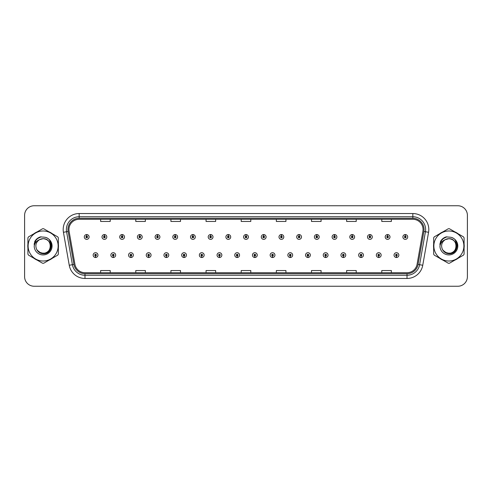 <?xml version="1.0" encoding="UTF-8"?>
<svg xmlns="http://www.w3.org/2000/svg" width="492" height="492" viewBox="0 0 492 492"><rect width="100%" height="100%" fill="white"/><g stroke="black" fill="none" stroke-linecap="round" stroke-linejoin="round"><path stroke-width="0.74" d="M113.221 255.901L113.154 257.5A2.398 2.398 0 0 0 113.363 257.5L113.289 255.901A0.799 0.799 0 0 0 114.052 255.108A0.799 0.799 0 0 0 113.258 254.309A0.799 0.799 0 0 0 112.459 255.108A0.799 0.799 0 0 0 113.221 255.901L113.24 255.422A0.32 0.32 0 0 1 112.939 255.108A0.32 0.32 0 0 1 113.258 254.788A0.32 0.32 0 0 1 113.578 255.108A0.32 0.32 0 0 1 113.271 255.422L113.289 255.901M130.921 255.901L130.854 257.5A2.398 2.398 0 0 0 131.063 257.5L130.989 255.901A0.799 0.799 0 0 0 131.751 255.108A0.799 0.799 0 0 0 130.958 254.309A0.799 0.799 0 0 0 130.159 255.108A0.799 0.799 0 0 0 130.921 255.901L130.94 255.422A0.32 0.32 0 0 1 130.638 255.108A0.32 0.32 0 0 1 130.958 254.788A0.32 0.32 0 0 1 131.272 255.108A0.32 0.32 0 0 1 130.97 255.422L130.989 255.901M148.621 255.901L148.547 257.5A2.398 2.398 0 0 0 148.756 257.5L148.689 255.901A0.799 0.799 0 0 0 149.451 255.108A0.799 0.799 0 0 0 148.652 254.309A0.799 0.799 0 0 0 147.858 255.108A0.799 0.799 0 0 0 148.621 255.901L148.639 255.422A0.32 0.32 0 0 1 148.332 255.108A0.32 0.32 0 0 1 148.652 254.788A0.32 0.32 0 0 1 148.971 255.108A0.32 0.32 0 0 1 148.67 255.422L148.689 255.901M166.321 255.901L166.247 257.5A2.398 2.398 0 0 0 166.456 257.5L166.388 255.901A0.799 0.799 0 0 0 167.151 255.108A0.799 0.799 0 0 0 166.351 254.309A0.799 0.799 0 0 0 165.552 255.108A0.799 0.799 0 0 0 166.321 255.901L166.339 255.422A0.32 0.32 0 0 1 166.032 255.108A0.32 0.32 0 0 1 166.351 254.788A0.32 0.32 0 0 1 166.671 255.108A0.32 0.32 0 0 1 166.37 255.422L166.388 255.901M184.02 255.901L183.947 257.5A2.398 2.398 0 0 0 184.156 257.5L184.088 255.901A0.799 0.799 0 0 0 184.851 255.108A0.799 0.799 0 0 0 184.051 254.309A0.799 0.799 0 0 0 183.252 255.108A0.799 0.799 0 0 0 184.02 255.901L184.039 255.422A0.32 0.32 0 0 1 183.731 255.108A0.32 0.32 0 0 1 184.051 254.788A0.32 0.32 0 0 1 184.371 255.108A0.32 0.32 0 0 1 184.07 255.422L184.088 255.901M201.72 255.901L201.646 257.5A2.398 2.398 0 0 0 201.855 257.5L201.788 255.901A0.799 0.799 0 0 0 202.55 255.108A0.799 0.799 0 0 0 201.751 254.309A0.799 0.799 0 0 0 200.951 255.108A0.799 0.799 0 0 0 201.72 255.901L201.738 255.422A0.32 0.32 0 0 1 201.431 255.108A0.32 0.32 0 0 1 201.751 254.788A0.32 0.32 0 0 1 202.071 255.108A0.32 0.32 0 0 1 201.763 255.422L201.788 255.901M219.414 255.901L219.346 257.5A2.398 2.398 0 0 0 219.555 257.5L219.487 255.901A0.799 0.799 0 0 0 220.25 255.108A0.799 0.799 0 0 0 219.45 254.309A0.799 0.799 0 0 0 218.651 255.108A0.799 0.799 0 0 0 219.414 255.901L219.438 255.422A0.32 0.32 0 0 1 219.131 255.108A0.32 0.32 0 0 1 219.45 254.788A0.32 0.32 0 0 1 219.77 255.108A0.32 0.32 0 0 1 219.463 255.422L219.487 255.901M237.113 255.901L237.046 257.5A2.398 2.398 0 0 0 237.255 257.5L237.187 255.901A0.799 0.799 0 0 0 237.95 255.108A0.799 0.799 0 0 0 237.15 254.309A0.799 0.799 0 0 0 236.351 255.108A0.799 0.799 0 0 0 237.113 255.901L237.138 255.422A0.32 0.32 0 0 1 236.83 255.108A0.32 0.32 0 0 1 237.15 254.788A0.32 0.32 0 0 1 237.47 255.108A0.32 0.32 0 0 1 237.162 255.422L237.187 255.901M254.813 255.901L254.745 257.5A2.398 2.398 0 0 0 254.954 257.5L254.887 255.901A0.799 0.799 0 0 0 255.649 255.108A0.799 0.799 0 0 0 254.85 254.309A0.799 0.799 0 0 0 254.05 255.108A0.799 0.799 0 0 0 254.813 255.901L254.838 255.422A0.32 0.32 0 0 1 254.53 255.108A0.32 0.32 0 0 1 254.85 254.788A0.32 0.32 0 0 1 255.17 255.108A0.32 0.32 0 0 1 254.862 255.422L254.887 255.901M272.513 255.901L272.445 257.5A2.398 2.398 0 0 0 272.654 257.5L272.586 255.901A0.799 0.799 0 0 0 273.349 255.108A0.799 0.799 0 0 0 272.55 254.309A0.799 0.799 0 0 0 271.75 255.108A0.799 0.799 0 0 0 272.513 255.901L272.537 255.422A0.32 0.32 0 0 1 272.23 255.108A0.32 0.32 0 0 1 272.55 254.788A0.32 0.32 0 0 1 272.869 255.108A0.32 0.32 0 0 1 272.562 255.422L272.586 255.901M290.212 255.901L290.145 257.5A2.398 2.398 0 0 0 290.354 257.5L290.28 255.901A0.799 0.799 0 0 0 291.049 255.108A0.799 0.799 0 0 0 290.249 254.309A0.799 0.799 0 0 0 289.45 255.108A0.799 0.799 0 0 0 290.212 255.901L290.237 255.422A0.32 0.32 0 0 1 289.929 255.108A0.32 0.32 0 0 1 290.249 254.788A0.32 0.32 0 0 1 290.569 255.108A0.32 0.32 0 0 1 290.262 255.422L290.28 255.901M307.912 255.901L307.844 257.5A2.398 2.398 0 0 0 308.053 257.5L307.98 255.901A0.799 0.799 0 0 0 308.748 255.108A0.799 0.799 0 0 0 307.949 254.309A0.799 0.799 0 0 0 307.149 255.108A0.799 0.799 0 0 0 307.912 255.901L307.93 255.422A0.32 0.32 0 0 1 307.629 255.108A0.32 0.32 0 0 1 307.949 254.788A0.32 0.32 0 0 1 308.269 255.108A0.32 0.32 0 0 1 307.961 255.422L307.98 255.901M325.612 255.901L325.544 257.5A2.398 2.398 0 0 0 325.753 257.5L325.679 255.901A0.799 0.799 0 0 0 326.448 255.108A0.799 0.799 0 0 0 325.649 254.309A0.799 0.799 0 0 0 324.849 255.108A0.799 0.799 0 0 0 325.612 255.901L325.63 255.422A0.32 0.32 0 0 1 325.329 255.108A0.32 0.32 0 0 1 325.649 254.788A0.32 0.32 0 0 1 325.968 255.108A0.32 0.32 0 0 1 325.661 255.422L325.679 255.901M343.311 255.901L343.244 257.5A2.398 2.398 0 0 0 343.453 257.5L343.379 255.901A0.799 0.799 0 0 0 344.142 255.108A0.799 0.799 0 0 0 343.348 254.309A0.799 0.799 0 0 0 342.549 255.108A0.799 0.799 0 0 0 343.311 255.901L343.33 255.422A0.32 0.32 0 0 1 343.029 255.108A0.32 0.32 0 0 1 343.348 254.788A0.32 0.32 0 0 1 343.668 255.108A0.32 0.32 0 0 1 343.361 255.422L343.379 255.901M361.011 255.901L360.937 257.5A2.398 2.398 0 0 0 361.146 257.5L361.079 255.901A0.799 0.799 0 0 0 361.841 255.108A0.799 0.799 0 0 0 361.042 254.309A0.799 0.799 0 0 0 360.249 255.108A0.799 0.799 0 0 0 361.011 255.901L361.03 255.422A0.32 0.32 0 0 1 360.728 255.108A0.32 0.32 0 0 1 361.042 254.788A0.32 0.32 0 0 1 361.362 255.108A0.32 0.32 0 0 1 361.06 255.422L361.079 255.901M378.711 255.901L378.637 257.5A2.398 2.398 0 0 0 378.846 257.5L378.779 255.901A0.799 0.799 0 0 0 379.541 255.108A0.799 0.799 0 0 0 378.742 254.309A0.799 0.799 0 0 0 377.948 255.108A0.799 0.799 0 0 0 378.711 255.901L378.729 255.422A0.32 0.32 0 0 1 378.422 255.108A0.32 0.32 0 0 1 378.742 254.788A0.32 0.32 0 0 1 379.061 255.108A0.32 0.32 0 0 1 378.76 255.422L378.779 255.901M396.411 255.901L396.337 257.5A2.398 2.398 0 0 0 396.546 257.5L396.478 255.901A0.799 0.799 0 0 0 397.241 255.108A0.799 0.799 0 0 0 396.441 254.309A0.799 0.799 0 0 0 395.642 255.108A0.799 0.799 0 0 0 396.411 255.901L396.429 255.422A0.32 0.32 0 0 1 396.122 255.108A0.32 0.32 0 0 1 396.441 254.788A0.32 0.32 0 0 1 396.761 255.108A0.32 0.32 0 0 1 396.46 255.422L396.478 255.901M95.522 255.901L95.454 257.5A2.398 2.398 0 0 0 95.663 257.5L95.589 255.901A0.799 0.799 0 0 0 96.358 255.108A0.799 0.799 0 0 0 95.559 254.309A0.799 0.799 0 0 0 94.759 255.108A0.799 0.799 0 0 0 95.522 255.901L95.54 255.422A0.32 0.32 0 0 1 95.239 255.108A0.32 0.32 0 0 1 95.559 254.788A0.32 0.32 0 0 1 95.879 255.108A0.32 0.32 0 0 1 95.571 255.422L95.589 255.901M104.439 236.16L104.513 234.567A2.398 2.398 0 0 0 104.304 234.567L104.372 236.16A0.799 0.799 0 0 0 103.609 236.959A0.799 0.799 0 0 0 104.409 237.759A0.799 0.799 0 0 0 105.202 236.959A0.799 0.799 0 0 0 104.439 236.16L104.421 236.64A0.32 0.32 0 0 1 104.728 236.959A0.32 0.32 0 0 1 104.409 237.279A0.32 0.32 0 0 1 104.089 236.959A0.32 0.32 0 0 1 104.39 236.64L104.372 236.16M122.139 236.16L122.213 234.567A2.398 2.398 0 0 0 122.004 234.567L122.071 236.16A0.799 0.799 0 0 0 121.309 236.959A0.799 0.799 0 0 0 122.108 237.759A0.799 0.799 0 0 0 122.902 236.959A0.799 0.799 0 0 0 122.139 236.16L122.121 236.64A0.32 0.32 0 0 1 122.422 236.959A0.32 0.32 0 0 1 122.108 237.279A0.32 0.32 0 0 1 121.788 236.959A0.32 0.32 0 0 1 122.09 236.64L122.071 236.16M139.839 236.16L139.906 234.567A2.398 2.398 0 0 0 139.697 234.567L139.771 236.16A0.799 0.799 0 0 0 139.008 236.959A0.799 0.799 0 0 0 139.802 237.759A0.799 0.799 0 0 0 140.601 236.959A0.799 0.799 0 0 0 139.839 236.16L139.82 236.64A0.32 0.32 0 0 1 140.122 236.959A0.32 0.32 0 0 1 139.802 237.279A0.32 0.32 0 0 1 139.488 236.959A0.32 0.32 0 0 1 139.79 236.64L139.771 236.16M157.538 236.16L157.606 234.567A2.398 2.398 0 0 0 157.397 234.567L157.471 236.16A0.799 0.799 0 0 0 156.708 236.959A0.799 0.799 0 0 0 157.502 237.759A0.799 0.799 0 0 0 158.301 236.959A0.799 0.799 0 0 0 157.538 236.16L157.52 236.64A0.32 0.32 0 0 1 157.821 236.959A0.32 0.32 0 0 1 157.502 237.279A0.32 0.32 0 0 1 157.182 236.959A0.32 0.32 0 0 1 157.489 236.64L157.471 236.16M175.238 236.16L175.306 234.567A2.398 2.398 0 0 0 175.097 234.567L175.17 236.16A0.799 0.799 0 0 0 174.402 236.959A0.799 0.799 0 0 0 175.201 237.759A0.799 0.799 0 0 0 176.001 236.959A0.799 0.799 0 0 0 175.238 236.16L175.22 236.64A0.32 0.32 0 0 1 175.521 236.959A0.32 0.32 0 0 1 175.201 237.279A0.32 0.32 0 0 1 174.881 236.959A0.32 0.32 0 0 1 175.189 236.64L175.17 236.16M192.938 236.16L193.005 234.567A2.398 2.398 0 0 0 192.796 234.567L192.87 236.16A0.799 0.799 0 0 0 192.101 236.959A0.799 0.799 0 0 0 192.901 237.759A0.799 0.799 0 0 0 193.7 236.959A0.799 0.799 0 0 0 192.938 236.16L192.913 236.64A0.32 0.32 0 0 1 193.221 236.959A0.32 0.32 0 0 1 192.901 237.279A0.32 0.32 0 0 1 192.581 236.959A0.32 0.32 0 0 1 192.889 236.64L192.87 236.16M210.637 236.16L210.705 234.567A2.398 2.398 0 0 0 210.496 234.567L210.564 236.16A0.799 0.799 0 0 0 209.801 236.959A0.799 0.799 0 0 0 210.601 237.759A0.799 0.799 0 0 0 211.4 236.959A0.799 0.799 0 0 0 210.637 236.16L210.613 236.64A0.32 0.32 0 0 1 210.92 236.959A0.32 0.32 0 0 1 210.601 237.279A0.32 0.32 0 0 1 210.281 236.959A0.32 0.32 0 0 1 210.588 236.64L210.564 236.16M228.337 236.16L228.405 234.567A2.398 2.398 0 0 0 228.196 234.567L228.263 236.16A0.799 0.799 0 0 0 227.501 236.959A0.799 0.799 0 0 0 228.3 237.759A0.799 0.799 0 0 0 229.1 236.959A0.799 0.799 0 0 0 228.337 236.16L228.313 236.64A0.32 0.32 0 0 1 228.62 236.959A0.32 0.32 0 0 1 228.3 237.279A0.32 0.32 0 0 1 227.98 236.959A0.32 0.32 0 0 1 228.288 236.64L228.263 236.16M246.037 236.16L246.105 234.567A2.398 2.398 0 0 0 245.895 234.567L245.963 236.16A0.799 0.799 0 0 0 245.2 236.959A0.799 0.799 0 0 0 246 237.759A0.799 0.799 0 0 0 246.799 236.959A0.799 0.799 0 0 0 246.037 236.16L246.012 236.64A0.32 0.32 0 0 1 246.32 236.959A0.32 0.32 0 0 1 246 237.279A0.32 0.32 0 0 1 245.68 236.959A0.32 0.32 0 0 1 245.988 236.64L245.963 236.16M263.737 236.16L263.804 234.567A2.398 2.398 0 0 0 263.595 234.567L263.663 236.16A0.799 0.799 0 0 0 262.9 236.959A0.799 0.799 0 0 0 263.7 237.759A0.799 0.799 0 0 0 264.499 236.959A0.799 0.799 0 0 0 263.737 236.16L263.712 236.64A0.32 0.32 0 0 1 264.019 236.959A0.32 0.32 0 0 1 263.7 237.279A0.32 0.32 0 0 1 263.38 236.959A0.32 0.32 0 0 1 263.687 236.64L263.663 236.16M281.436 236.16L281.504 234.567A2.398 2.398 0 0 0 281.295 234.567L281.363 236.16A0.799 0.799 0 0 0 280.6 236.959A0.799 0.799 0 0 0 281.399 237.759A0.799 0.799 0 0 0 282.199 236.959A0.799 0.799 0 0 0 281.436 236.16L281.412 236.64A0.32 0.32 0 0 1 281.719 236.959A0.32 0.32 0 0 1 281.399 237.279A0.32 0.32 0 0 1 281.08 236.959A0.32 0.32 0 0 1 281.387 236.64L281.363 236.16M299.13 236.16L299.204 234.567A2.398 2.398 0 0 0 298.995 234.567L299.062 236.16A0.799 0.799 0 0 0 298.3 236.959A0.799 0.799 0 0 0 299.099 237.759A0.799 0.799 0 0 0 299.899 236.959A0.799 0.799 0 0 0 299.13 236.16L299.111 236.64A0.32 0.32 0 0 1 299.419 236.959A0.32 0.32 0 0 1 299.099 237.279A0.32 0.32 0 0 1 298.779 236.959A0.32 0.32 0 0 1 299.087 236.64L299.062 236.16M316.83 236.16L316.903 234.567A2.398 2.398 0 0 0 316.694 234.567L316.762 236.16A0.799 0.799 0 0 0 315.999 236.959A0.799 0.799 0 0 0 316.799 237.759A0.799 0.799 0 0 0 317.598 236.959A0.799 0.799 0 0 0 316.83 236.16L316.811 236.64A0.32 0.32 0 0 1 317.119 236.959A0.32 0.32 0 0 1 316.799 237.279A0.32 0.32 0 0 1 316.479 236.959A0.32 0.32 0 0 1 316.78 236.64L316.762 236.16M334.529 236.16L334.603 234.567A2.398 2.398 0 0 0 334.394 234.567L334.462 236.16A0.799 0.799 0 0 0 333.699 236.959A0.799 0.799 0 0 0 334.498 237.759A0.799 0.799 0 0 0 335.292 236.959A0.799 0.799 0 0 0 334.529 236.16L334.511 236.64A0.32 0.32 0 0 1 334.818 236.959A0.32 0.32 0 0 1 334.498 237.279A0.32 0.32 0 0 1 334.179 236.959A0.32 0.32 0 0 1 334.48 236.64L334.462 236.16M352.229 236.16L352.303 234.567A2.398 2.398 0 0 0 352.094 234.567L352.161 236.16A0.799 0.799 0 0 0 351.399 236.959A0.799 0.799 0 0 0 352.198 237.759A0.799 0.799 0 0 0 352.992 236.959A0.799 0.799 0 0 0 352.229 236.16L352.211 236.64A0.32 0.32 0 0 1 352.512 236.959A0.32 0.32 0 0 1 352.198 237.279A0.32 0.32 0 0 1 351.878 236.959A0.32 0.32 0 0 1 352.18 236.64L352.161 236.16M369.929 236.16L369.996 234.567A2.398 2.398 0 0 0 369.787 234.567L369.861 236.16A0.799 0.799 0 0 0 369.098 236.959A0.799 0.799 0 0 0 369.892 237.759A0.799 0.799 0 0 0 370.691 236.959A0.799 0.799 0 0 0 369.929 236.16L369.91 236.64A0.32 0.32 0 0 1 370.212 236.959A0.32 0.32 0 0 1 369.892 237.279A0.32 0.32 0 0 1 369.578 236.959A0.32 0.32 0 0 1 369.879 236.64L369.861 236.16M387.628 236.16L387.696 234.567A2.398 2.398 0 0 0 387.487 234.567L387.561 236.16A0.799 0.799 0 0 0 386.798 236.959A0.799 0.799 0 0 0 387.591 237.759A0.799 0.799 0 0 0 388.391 236.959A0.799 0.799 0 0 0 387.628 236.16L387.61 236.64A0.32 0.32 0 0 1 387.911 236.959A0.32 0.32 0 0 1 387.591 237.279A0.32 0.32 0 0 1 387.272 236.959A0.32 0.32 0 0 1 387.579 236.64L387.561 236.16M405.328 236.16L405.396 234.567A2.398 2.398 0 0 0 405.187 234.567L405.26 236.16A0.799 0.799 0 0 0 404.492 236.959A0.799 0.799 0 0 0 405.291 237.759A0.799 0.799 0 0 0 406.091 236.959A0.799 0.799 0 0 0 405.328 236.16L405.31 236.64A0.32 0.32 0 0 1 405.611 236.959A0.32 0.32 0 0 1 405.291 237.279A0.32 0.32 0 0 1 404.971 236.959A0.32 0.32 0 0 1 405.279 236.64L405.26 236.16M86.74 236.16L86.813 234.567A2.398 2.398 0 0 0 86.604 234.567L86.672 236.16A0.799 0.799 0 0 0 85.909 236.959A0.799 0.799 0 0 0 86.709 237.759A0.799 0.799 0 0 0 87.508 236.959A0.799 0.799 0 0 0 86.74 236.16L86.721 236.64A0.32 0.32 0 0 1 87.029 236.959A0.32 0.32 0 0 1 86.709 237.279A0.32 0.32 0 0 1 86.389 236.959A0.32 0.32 0 0 1 86.69 236.64L86.672 236.16M27.792 246A15.338 15.338 0 0 0 27.915 247.913A15.338 15.338 0 0 1 27.915 244.087A15.338 15.338 0 0 0 27.792 246M33.868 258.22A15.338 15.338 0 0 0 37.177 260.133A15.338 15.338 0 0 1 33.868 258.22M49.083 260.133A15.338 15.338 0 0 0 52.392 258.22A15.338 15.338 0 0 1 49.083 260.133M58.345 247.913A15.338 15.338 0 0 0 58.345 244.087A15.338 15.338 0 0 1 58.345 247.913M433.538 246A15.338 15.338 0 0 0 433.655 247.913A15.338 15.338 0 0 1 433.655 244.087A15.338 15.338 0 0 0 433.538 246M439.608 258.22A15.338 15.338 0 0 0 442.917 260.133A15.338 15.338 0 0 1 439.608 258.22M454.823 260.133A15.338 15.338 0 0 0 458.132 258.22A15.338 15.338 0 0 1 454.823 260.133M464.085 247.913A15.338 15.338 0 0 0 464.085 244.087A15.338 15.338 0 0 1 464.085 247.913M68.941 229.512A10.221 10.221 0 0 1 79.169 219.291L412.831 219.291A10.221 10.221 0 0 1 422.899 231.289L417.087 264.259A10.221 10.221 0 0 1 407.019 272.709L84.981 272.709A10.221 10.221 0 0 1 74.913 264.259L69.101 231.289A10.221 10.221 0 0 1 68.941 229.512M67.951 229.512A11.218 11.218 0 0 0 68.124 231.461L73.935 264.432A11.218 11.218 0 0 0 84.981 273.7L407.019 273.7A11.218 11.218 0 0 0 418.065 264.432L423.876 231.461A11.218 11.218 0 0 0 412.831 218.3L79.169 218.3A11.218 11.218 0 0 0 67.951 229.512M63.437 232.292A15.972 15.972 0 0 1 79.169 213.54L412.831 213.54A15.972 15.972 0 0 1 428.563 232.292L422.751 265.262A15.972 15.972 0 0 1 407.019 278.46L84.981 278.46A15.972 15.972 0 0 1 69.249 265.262L63.437 232.292L66.58 231.732A12.78 12.78 0 0 1 79.169 216.738L412.831 216.738A12.78 12.78 0 0 1 425.42 231.732L419.602 264.702A12.78 12.78 0 0 1 407.019 275.262L84.981 275.262A12.78 12.78 0 0 1 72.398 264.702L66.58 231.732A12.78 12.78 0 0 1 66.389 229.512M52.392 233.78A15.338 15.338 0 0 0 49.083 231.867A15.338 15.338 0 0 1 52.392 233.78M37.177 231.867A15.338 15.338 0 0 0 33.868 233.78A15.338 15.338 0 0 1 37.177 231.867M458.132 233.78A15.338 15.338 0 0 0 454.823 231.867A15.338 15.338 0 0 1 458.132 233.78M442.917 231.867A15.338 15.338 0 0 0 439.608 233.78A15.338 15.338 0 0 1 442.917 231.867M467.4 215.33A9.582 9.582 0 0 0 457.818 205.748L34.182 205.748A9.582 9.582 0 0 0 24.6 215.33L24.6 276.67A9.582 9.582 0 0 0 34.182 286.252L457.818 286.252A9.582 9.582 0 0 0 467.4 276.67L467.4 215.33L467.4 276.67M241.209 219.291L241.209 221.455L250.791 221.455L250.791 219.291M206.062 219.291L206.062 221.455L215.65 221.455L215.65 219.291M170.921 219.291L170.921 221.455L180.509 221.455L180.509 219.291M135.78 219.291L135.78 221.455L145.361 221.455L145.361 219.291M100.639 219.291L100.639 221.455L110.22 221.455L110.22 219.291M276.35 219.291L276.35 221.455L285.938 221.455L285.938 219.291M311.491 219.291L311.491 221.455L321.079 221.455L321.079 219.291M346.639 219.291L346.639 221.455L356.22 221.455L356.22 219.291M381.78 219.291L381.78 221.455L391.361 221.455L391.361 219.291M250.791 272.709L250.791 270.545L241.209 270.545L241.209 272.709M215.65 272.709L215.65 270.545L206.062 270.545L206.062 272.709M180.509 272.709L180.509 270.545L170.921 270.545L170.921 272.709M145.361 272.709L145.361 270.545L135.78 270.545L135.78 272.709M110.22 272.709L110.22 270.545L100.639 270.545L100.639 272.709M285.938 272.709L285.938 270.545L276.35 270.545L276.35 272.709M321.079 272.709L321.079 270.545L311.491 270.545L311.491 272.709M356.22 272.709L356.22 270.545L346.639 270.545L346.639 272.709M391.361 272.709L391.361 270.545L381.78 270.545L381.78 272.709M24.6 215.33L24.6 276.67M457.818 205.748L34.182 205.748M34.182 286.252L457.818 286.252M89.101 236.959A2.398 2.398 0 0 0 86.813 234.567A2.398 2.398 0 0 1 89.101 236.959A2.398 2.398 0 0 1 86.709 239.352A2.398 2.398 0 0 1 84.31 236.959A2.398 2.398 0 0 1 86.604 234.567M93.16 255.108A2.398 2.398 0 0 0 95.454 257.5A2.398 2.398 0 0 1 93.16 255.108A2.398 2.398 0 0 1 95.559 252.71A2.398 2.398 0 0 1 97.951 255.108A2.398 2.398 0 0 1 95.663 257.5M106.801 236.959A2.398 2.398 0 0 0 104.513 234.567A2.398 2.398 0 0 1 106.801 236.959A2.398 2.398 0 0 1 104.409 239.352A2.398 2.398 0 0 1 102.01 236.959A2.398 2.398 0 0 1 104.304 234.567M124.501 236.959A2.398 2.398 0 0 0 122.213 234.567A2.398 2.398 0 0 1 124.501 236.959A2.398 2.398 0 0 1 122.108 239.352A2.398 2.398 0 0 1 119.71 236.959A2.398 2.398 0 0 1 122.004 234.567M142.2 236.959A2.398 2.398 0 0 0 139.906 234.567A2.398 2.398 0 0 1 142.2 236.959A2.398 2.398 0 0 1 139.802 239.352A2.398 2.398 0 0 1 137.409 236.959A2.398 2.398 0 0 1 139.697 234.567M159.9 236.959A2.398 2.398 0 0 0 157.606 234.567A2.398 2.398 0 0 1 159.9 236.959A2.398 2.398 0 0 1 157.502 239.352A2.398 2.398 0 0 1 155.109 236.959A2.398 2.398 0 0 1 157.397 234.567L157.452 235.84M110.86 255.108A2.398 2.398 0 0 0 113.154 257.5A2.398 2.398 0 0 1 110.86 255.108A2.398 2.398 0 0 1 113.258 252.71A2.398 2.398 0 0 1 115.651 255.108A2.398 2.398 0 0 1 113.363 257.5M128.56 255.108A2.398 2.398 0 0 0 130.854 257.5A2.398 2.398 0 0 1 128.56 255.108A2.398 2.398 0 0 1 130.958 252.71A2.398 2.398 0 0 1 133.35 255.108A2.398 2.398 0 0 1 131.063 257.5M146.259 255.108A2.398 2.398 0 0 0 148.547 257.5A2.398 2.398 0 0 1 146.259 255.108A2.398 2.398 0 0 1 148.652 252.71A2.398 2.398 0 0 1 151.05 255.108A2.398 2.398 0 0 1 148.756 257.5M50.43 245.736A7.306 7.306 0 0 0 39.477 239.678C35.898 242.224 34.987 245.508 36.74 249.536L36.838 249.708A7.306 7.306 0 0 0 43.13 253.306C52.552 253.761 52.552 238.239 43.13 238.694L39.477 239.678L43.13 238.694C52.552 238.239 52.552 253.761 43.13 253.306A7.306 7.306 0 0 0 50.436 246C49.999 241.566 47.564 239.13 43.13 238.694C52.552 238.239 52.552 253.761 43.13 253.306C52.552 253.761 52.552 238.239 43.13 238.694C52.552 238.239 52.552 253.761 43.13 253.306C52.552 253.761 52.552 238.239 43.13 238.694C52.552 238.239 52.552 253.761 43.13 253.306L39.477 252.322L36.838 249.708L39.477 252.322L43.13 253.306L39.477 252.322L36.838 249.708L39.477 252.322L43.13 253.306L39.477 252.322L36.838 249.708L39.477 252.322L43.13 253.306L39.477 252.322L36.838 249.708C38.235 252.175 40.332 253.515 43.13 253.731C52.896 254.548 54.421 238.983 45.006 237.273L40.473 236.88C37.952 237.654 36.051 239.192 34.766 241.492L34.206 246.191A8.924 8.924 0 0 0 43.13 254.924A8.924 8.924 0 0 0 45.006 237.273L43.13 237.076M43.13 261.018A15.018 15.018 0 0 0 58.148 246A15.018 15.018 0 0 0 43.13 230.982A15.018 15.018 0 0 0 28.112 246A15.018 15.018 0 0 0 43.13 261.018M43.13 263.251A17.251 17.251 0 0 0 43.696 263.245L57.779 255.108A17.251 17.251 0 0 0 58.345 254.13L58.345 237.87A17.251 17.251 0 0 0 57.779 236.892L43.696 228.755A17.251 17.251 0 0 0 42.564 228.755L28.481 236.892A17.251 17.251 0 0 0 27.915 237.87L27.915 254.13A17.251 17.251 0 0 0 28.481 255.108L42.564 263.245A17.251 17.251 0 0 0 43.13 263.251M34.206 246.191C34.723 243.048 36.482 240.877 39.477 239.678M40.424 236.892L38.382 237.771L34.766 241.492L38.382 237.771L40.424 236.892L38.382 237.771L34.778 241.48L38.382 237.771L40.424 236.892L38.382 237.771L34.778 241.48L38.382 237.771L40.424 236.892L38.382 237.771L34.766 241.492L38.382 237.771L40.473 236.88L37.189 238.583M456.17 245.736A7.306 7.306 0 0 0 445.217 239.678C441.638 242.224 440.727 245.508 442.48 249.536L442.579 249.708A7.306 7.306 0 0 0 448.87 253.306C458.292 253.761 458.292 238.239 448.87 238.694L445.217 239.678L448.87 238.694C458.292 238.239 458.292 253.761 448.87 253.306A7.306 7.306 0 0 0 456.176 246C455.74 241.566 453.304 239.13 448.87 238.694C458.292 238.239 458.292 253.761 448.87 253.306C458.292 253.761 458.292 238.239 448.87 238.694C458.292 238.239 458.292 253.761 448.87 253.306C458.292 253.761 458.292 238.239 448.87 238.694C458.292 238.239 458.292 253.761 448.87 253.306L445.217 252.322L442.579 249.708L445.217 252.322L448.87 253.306L445.217 252.322L442.579 249.708L445.217 252.322L448.87 253.306L445.217 252.322L442.579 249.708L445.217 252.322L448.87 253.306L445.217 252.322L442.579 249.708C443.975 252.175 446.072 253.515 448.87 253.731C458.636 254.548 460.161 238.983 450.746 237.273L446.213 236.88C443.692 237.654 441.791 239.192 440.506 241.492L439.946 246.191A8.924 8.924 0 0 0 448.87 254.924A8.924 8.924 0 0 0 450.746 237.273M448.87 261.018A15.018 15.018 0 0 0 463.888 246A15.018 15.018 0 0 0 448.87 230.982A15.018 15.018 0 0 0 433.852 246A15.018 15.018 0 0 0 448.87 261.018M448.87 263.251A17.251 17.251 0 0 0 449.436 263.245L463.519 255.108A17.251 17.251 0 0 0 464.085 254.13L464.085 237.87A17.251 17.251 0 0 0 463.519 236.892L449.436 228.755A17.251 17.251 0 0 0 448.304 228.755L434.221 236.892A17.251 17.251 0 0 0 433.655 237.87L433.655 254.13A17.251 17.251 0 0 0 434.221 255.108L448.304 263.245A17.251 17.251 0 0 0 448.87 263.251M448.87 237.076L450.752 237.273M439.946 246.191C440.463 243.048 442.222 240.877 445.217 239.678M446.164 236.892L444.122 237.771L440.506 241.492L444.122 237.771L446.164 236.892L444.122 237.771L440.518 241.48L444.122 237.771L446.164 236.892L444.122 237.771L440.518 241.48L444.122 237.771L446.164 236.892L444.122 237.771L440.506 241.492L444.122 237.771L446.213 236.88L442.929 238.583M36.955 238.884L41.15 236.793L36.937 238.903L35.633 240.773L34.821 243.983M37.214 250.28L40.996 253.128L45.738 253.183L49.637 250.453L51.316 246L49.563 240.176M442.695 238.884L446.89 236.793L442.677 238.903L441.373 240.773L440.561 243.983M442.954 250.28L446.736 253.128L451.478 253.183L455.377 250.453L457.056 246L455.303 240.176M177.6 236.959A2.398 2.398 0 0 0 175.306 234.567A2.398 2.398 0 0 1 177.6 236.959A2.398 2.398 0 0 1 175.201 239.352A2.398 2.398 0 0 1 172.809 236.959A2.398 2.398 0 0 1 175.097 234.567L175.152 235.84M195.299 236.959A2.398 2.398 0 0 0 193.005 234.567A2.398 2.398 0 0 1 195.299 236.959A2.398 2.398 0 0 1 192.901 239.352A2.398 2.398 0 0 1 190.509 236.959A2.398 2.398 0 0 1 192.796 234.567L192.852 235.84M212.999 236.959A2.398 2.398 0 0 0 210.705 234.567A2.398 2.398 0 0 1 212.999 236.959A2.398 2.398 0 0 1 210.601 239.352A2.398 2.398 0 0 1 208.208 236.959A2.398 2.398 0 0 1 210.496 234.567L210.551 235.84M163.959 255.108A2.398 2.398 0 0 0 166.247 257.5A2.398 2.398 0 0 1 163.959 255.108A2.398 2.398 0 0 1 166.351 252.71A2.398 2.398 0 0 1 168.75 255.108A2.398 2.398 0 0 1 166.456 257.5M181.659 255.108A2.398 2.398 0 0 0 183.947 257.5A2.398 2.398 0 0 1 181.659 255.108A2.398 2.398 0 0 1 184.051 252.71A2.398 2.398 0 0 1 186.45 255.108A2.398 2.398 0 0 1 184.156 257.5M199.358 255.108A2.398 2.398 0 0 0 201.646 257.5A2.398 2.398 0 0 1 199.358 255.108A2.398 2.398 0 0 1 201.751 252.71A2.398 2.398 0 0 1 204.149 255.108A2.398 2.398 0 0 1 201.855 257.5M230.699 236.959A2.398 2.398 0 0 0 228.405 234.567A2.398 2.398 0 0 1 230.699 236.959A2.398 2.398 0 0 1 228.3 239.352A2.398 2.398 0 0 1 225.902 236.959A2.398 2.398 0 0 1 228.196 234.567L228.251 235.84M248.398 236.959A2.398 2.398 0 0 0 246.105 234.567A2.398 2.398 0 0 1 248.398 236.959A2.398 2.398 0 0 1 246 239.352A2.398 2.398 0 0 1 243.602 236.959A2.398 2.398 0 0 1 245.895 234.567L245.951 235.84M266.098 236.959A2.398 2.398 0 0 0 263.804 234.567A2.398 2.398 0 0 1 266.098 236.959A2.398 2.398 0 0 1 263.7 239.352A2.398 2.398 0 0 1 261.301 236.959A2.398 2.398 0 0 1 263.595 234.567M283.792 236.959A2.398 2.398 0 0 0 281.504 234.567A2.398 2.398 0 0 1 283.792 236.959A2.398 2.398 0 0 1 281.399 239.352A2.398 2.398 0 0 1 279.001 236.959A2.398 2.398 0 0 1 281.295 234.567M301.491 236.959A2.398 2.398 0 0 0 299.204 234.567A2.398 2.398 0 0 1 301.491 236.959A2.398 2.398 0 0 1 299.099 239.352A2.398 2.398 0 0 1 296.701 236.959A2.398 2.398 0 0 1 298.995 234.567M217.058 255.108A2.398 2.398 0 0 0 219.346 257.5A2.398 2.398 0 0 1 217.058 255.108A2.398 2.398 0 0 1 219.45 252.71A2.398 2.398 0 0 1 221.849 255.108A2.398 2.398 0 0 1 219.555 257.5M234.752 255.108A2.398 2.398 0 0 0 237.046 257.5A2.398 2.398 0 0 1 234.752 255.108A2.398 2.398 0 0 1 237.15 252.71A2.398 2.398 0 0 1 239.549 255.108A2.398 2.398 0 0 1 237.255 257.5M252.451 255.108A2.398 2.398 0 0 0 254.745 257.5A2.398 2.398 0 0 1 252.451 255.108A2.398 2.398 0 0 1 254.85 252.71A2.398 2.398 0 0 1 257.248 255.108A2.398 2.398 0 0 1 254.954 257.5M270.151 255.108A2.398 2.398 0 0 0 272.445 257.5A2.398 2.398 0 0 1 270.151 255.108A2.398 2.398 0 0 1 272.55 252.71A2.398 2.398 0 0 1 274.942 255.108A2.398 2.398 0 0 1 272.654 257.5M287.851 255.108A2.398 2.398 0 0 0 290.145 257.5A2.398 2.398 0 0 1 287.851 255.108A2.398 2.398 0 0 1 290.249 252.71A2.398 2.398 0 0 1 292.642 255.108A2.398 2.398 0 0 1 290.354 257.5M319.191 236.959A2.398 2.398 0 0 0 316.903 234.567A2.398 2.398 0 0 1 319.191 236.959A2.398 2.398 0 0 1 316.799 239.352A2.398 2.398 0 0 1 314.4 236.959A2.398 2.398 0 0 1 316.694 234.567M336.891 236.959A2.398 2.398 0 0 0 334.603 234.567A2.398 2.398 0 0 1 336.891 236.959A2.398 2.398 0 0 1 334.498 239.352A2.398 2.398 0 0 1 332.1 236.959A2.398 2.398 0 0 1 334.394 234.567M354.591 236.959A2.398 2.398 0 0 0 352.303 234.567A2.398 2.398 0 0 1 354.591 236.959A2.398 2.398 0 0 1 352.198 239.352A2.398 2.398 0 0 1 349.8 236.959A2.398 2.398 0 0 1 352.094 234.567M372.29 236.959A2.398 2.398 0 0 0 369.996 234.567A2.398 2.398 0 0 1 372.29 236.959A2.398 2.398 0 0 1 369.892 239.352A2.398 2.398 0 0 1 367.499 236.959A2.398 2.398 0 0 1 369.787 234.567M389.99 236.959A2.398 2.398 0 0 0 387.696 234.567A2.398 2.398 0 0 1 389.99 236.959A2.398 2.398 0 0 1 387.591 239.352A2.398 2.398 0 0 1 385.199 236.959A2.398 2.398 0 0 1 387.487 234.567M407.69 236.959A2.398 2.398 0 0 0 405.396 234.567A2.398 2.398 0 0 1 407.69 236.959A2.398 2.398 0 0 1 405.291 239.352A2.398 2.398 0 0 1 402.899 236.959A2.398 2.398 0 0 1 405.187 234.567M305.55 255.108A2.398 2.398 0 0 0 307.844 257.5A2.398 2.398 0 0 1 305.55 255.108A2.398 2.398 0 0 1 307.949 252.71A2.398 2.398 0 0 1 310.341 255.108A2.398 2.398 0 0 1 308.053 257.5M323.25 255.108A2.398 2.398 0 0 0 325.544 257.5A2.398 2.398 0 0 1 323.25 255.108A2.398 2.398 0 0 1 325.649 252.71A2.398 2.398 0 0 1 328.041 255.108A2.398 2.398 0 0 1 325.753 257.5M340.95 255.108A2.398 2.398 0 0 0 343.244 257.5A2.398 2.398 0 0 1 340.95 255.108A2.398 2.398 0 0 1 343.348 252.71A2.398 2.398 0 0 1 345.741 255.108A2.398 2.398 0 0 1 343.453 257.5M358.65 255.108A2.398 2.398 0 0 0 360.937 257.5A2.398 2.398 0 0 1 358.65 255.108A2.398 2.398 0 0 1 361.042 252.71A2.398 2.398 0 0 1 363.44 255.108A2.398 2.398 0 0 1 361.146 257.5M376.349 255.108A2.398 2.398 0 0 0 378.637 257.5A2.398 2.398 0 0 1 376.349 255.108A2.398 2.398 0 0 1 378.742 252.71A2.398 2.398 0 0 1 381.14 255.108A2.398 2.398 0 0 1 378.846 257.5M394.049 255.108A2.398 2.398 0 0 0 396.337 257.5A2.398 2.398 0 0 1 394.049 255.108A2.398 2.398 0 0 1 396.441 252.71A2.398 2.398 0 0 1 398.84 255.108A2.398 2.398 0 0 1 396.546 257.5M412.831 213.54L412.831 218.3M66.58 231.732L68.124 231.461M84.981 278.46L84.981 273.7M407.019 273.7L407.019 278.46M418.065 264.432L422.751 265.262M69.249 265.262L73.935 264.432M423.876 231.461L428.563 232.292M79.169 213.54L79.169 218.3M35.633 240.773A9.139 9.139 0 0 0 34.139 244.37M441.373 240.773A9.139 9.139 0 0 0 439.879 244.37"/></g></svg>
